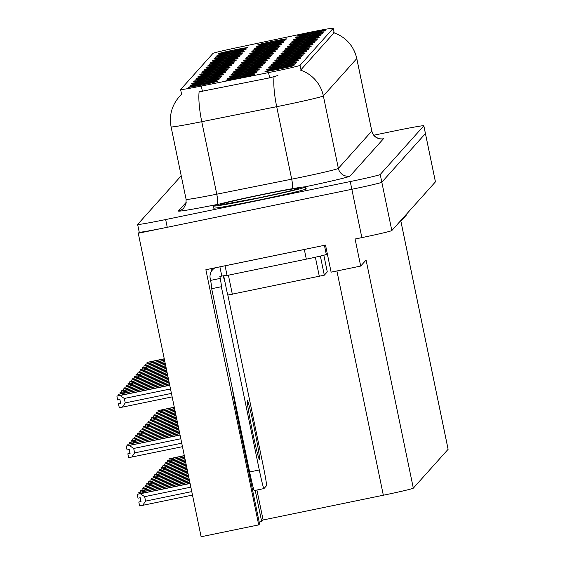 <?xml version="1.0" encoding="UTF-8"?>
<svg xmlns="http://www.w3.org/2000/svg" width="565" height="565" viewBox="0 0 565 565"><rect width="100%" height="100%" fill="white"/><g stroke="black" fill="none" stroke-linecap="round" stroke-linejoin="round"><path stroke-width="0.85" d="M232.582 389.624A31.598 1.264 78.4 0 0 237.879 419.159L259.575 523.932L258.714 524.892L201.112 536.75L138.263 233.253L351.84 189.289A29.627 0.876 -11.7 0 0 381.82 182.22L425.424 133.545A29.627 0.876 -11.7 0 0 425.438 133.502A29.627 0.876 -11.7 0 0 425.41 133.474M292.684 53.816A14.81 0.438 -11.7 0 0 277.69 57.383A14.81 0.438 -11.7 0 0 291.702 54.918A14.81 0.438 -11.7 0 0 306.696 51.373A14.81 0.438 -11.7 0 0 292.684 53.816M209.799 76.656A14.81 0.438 -11.7 0 0 194.805 80.223A14.81 0.438 -11.7 0 0 208.817 77.758A14.81 0.438 -11.7 0 0 223.811 74.213A14.81 0.438 -11.7 0 0 209.799 76.656M289.513 57.362A14.81 0.438 -11.7 0 0 274.519 60.921A14.81 0.438 -11.7 0 0 288.524 58.463A14.81 0.438 -11.7 0 0 303.525 54.918A14.81 0.438 -11.7 0 0 289.513 57.362M220.901 64.262A14.81 0.438 -11.7 0 0 205.907 67.821A14.81 0.438 -11.7 0 0 219.919 65.363A14.81 0.438 -11.7 0 0 234.913 61.818A14.81 0.438 -11.7 0 0 220.901 64.262M245.683 71.444A14.81 0.438 -11.7 0 0 230.69 75.004A14.81 0.438 -11.7 0 0 244.702 72.546A14.81 0.438 -11.7 0 0 259.695 69.001A14.81 0.438 -11.7 0 0 245.683 71.444M300.615 44.96A14.81 0.438 -11.7 0 0 285.622 48.526A14.81 0.438 -11.7 0 0 299.634 46.062A14.81 0.438 -11.7 0 0 314.627 42.516A14.81 0.438 -11.7 0 0 300.615 44.96M228.839 55.405A14.81 0.438 -11.7 0 0 213.845 58.965A14.81 0.438 -11.7 0 0 227.85 56.507A14.81 0.438 -11.7 0 0 242.844 52.962A14.81 0.438 -11.7 0 0 228.839 55.405M224.079 60.716A14.81 0.438 -11.7 0 0 209.085 64.283A14.81 0.438 -11.7 0 0 223.09 61.818A14.81 0.438 -11.7 0 0 238.091 58.273A14.81 0.438 -11.7 0 0 224.079 60.716M248.854 67.906A14.81 0.438 -11.7 0 0 233.861 71.465A14.81 0.438 -11.7 0 0 247.865 69.008A14.81 0.438 -11.7 0 0 262.866 65.462A14.81 0.438 -11.7 0 0 248.854 67.906M303.793 41.422A14.81 0.438 -11.7 0 0 288.8 44.981A14.81 0.438 -11.7 0 0 302.805 42.523A14.81 0.438 -11.7 0 0 317.798 38.978A14.81 0.438 -11.7 0 0 303.793 41.422M205.038 81.974A14.81 0.438 -11.7 0 0 190.045 85.534A14.81 0.438 -11.7 0 0 204.057 83.076A14.81 0.438 -11.7 0 0 219.051 79.531A14.81 0.438 -11.7 0 0 205.038 81.974M264.695 50.214A14.81 0.438 -11.7 0 0 249.702 53.781A14.81 0.438 -11.7 0 0 263.714 51.316A14.81 0.438 -11.7 0 0 278.707 47.771A14.81 0.438 -11.7 0 0 264.695 50.214M256.778 59.064A14.81 0.438 -11.7 0 0 241.785 62.623A14.81 0.438 -11.7 0 0 255.79 60.165A14.81 0.438 -11.7 0 0 270.783 56.62A14.81 0.438 -11.7 0 0 256.778 59.064M232.01 51.867A14.81 0.438 -11.7 0 0 217.017 55.427A14.81 0.438 -11.7 0 0 231.021 52.962A14.81 0.438 -11.7 0 0 246.022 49.416A14.81 0.438 -11.7 0 0 232.01 51.867M217.73 67.807A14.81 0.438 -11.7 0 0 202.736 71.367A14.81 0.438 -11.7 0 0 216.748 68.902A14.81 0.438 -11.7 0 0 231.742 65.356A14.81 0.438 -11.7 0 0 217.73 67.807M240.93 76.748A14.81 0.438 -11.7 0 0 225.936 80.315A14.81 0.438 -11.7 0 0 239.948 77.85A14.81 0.438 -11.7 0 0 254.942 74.305A14.81 0.438 -11.7 0 0 240.93 76.748M297.444 48.505A14.81 0.438 -11.7 0 0 282.451 52.065A14.81 0.438 -11.7 0 0 296.463 49.607A14.81 0.438 -11.7 0 0 311.456 46.062A14.81 0.438 -11.7 0 0 297.444 48.505M225.661 58.951A14.81 0.438 -11.7 0 0 210.667 62.51A14.81 0.438 -11.7 0 0 224.679 60.052A14.81 0.438 -11.7 0 0 239.673 56.5A14.81 0.438 -11.7 0 0 225.661 58.951M266.285 48.449A14.81 0.438 -11.7 0 0 251.291 52.008A14.81 0.438 -11.7 0 0 265.296 49.55A14.81 0.438 -11.7 0 0 280.289 46.005A14.81 0.438 -11.7 0 0 266.285 48.449M258.36 57.291A14.81 0.438 -11.7 0 0 243.367 60.858A14.81 0.438 -11.7 0 0 257.372 58.393A14.81 0.438 -11.7 0 0 272.372 54.847A14.81 0.438 -11.7 0 0 258.36 57.291M305.375 39.649A14.81 0.438 -11.7 0 0 290.382 43.208A14.81 0.438 -11.7 0 0 304.394 40.751A14.81 0.438 -11.7 0 0 319.387 37.205A14.81 0.438 -11.7 0 0 305.375 39.649M250.436 66.14A14.81 0.438 -11.7 0 0 235.443 69.7A14.81 0.438 -11.7 0 0 249.455 67.242A14.81 0.438 -11.7 0 0 264.448 63.69A14.81 0.438 -11.7 0 0 250.436 66.14M253.607 62.602A14.81 0.438 -11.7 0 0 238.614 66.162A14.81 0.438 -11.7 0 0 252.619 63.704A14.81 0.438 -11.7 0 0 267.619 60.158A14.81 0.438 -11.7 0 0 253.607 62.602M308.547 36.111A14.81 0.438 -11.7 0 0 293.553 39.67A14.81 0.438 -11.7 0 0 307.565 37.205A14.81 0.438 -11.7 0 0 322.559 33.66A14.81 0.438 -11.7 0 0 308.547 36.111M261.531 53.753A14.81 0.438 -11.7 0 0 246.538 57.319A14.81 0.438 -11.7 0 0 260.543 54.854A14.81 0.438 -11.7 0 0 275.536 51.309A14.81 0.438 -11.7 0 0 261.531 53.753M286.342 60.9A14.81 0.438 -11.7 0 0 271.348 64.467A14.81 0.438 -11.7 0 0 285.353 62.002A14.81 0.438 -11.7 0 0 300.354 58.456A14.81 0.438 -11.7 0 0 286.342 60.9M203.457 83.747A14.81 0.438 -11.7 0 0 188.463 87.307A14.81 0.438 -11.7 0 0 202.468 84.842A14.81 0.438 -11.7 0 0 217.469 81.296A14.81 0.438 -11.7 0 0 203.457 83.747M279.993 67.991A14.81 0.438 -11.7 0 0 264.999 71.55A14.81 0.438 -11.7 0 0 279.011 69.092A14.81 0.438 -11.7 0 0 294.005 65.54A14.81 0.438 -11.7 0 0 279.993 67.991M269.449 44.91A14.81 0.438 -11.7 0 0 254.455 48.47A14.81 0.438 -11.7 0 0 268.467 46.012A14.81 0.438 -11.7 0 0 283.461 42.467A14.81 0.438 -11.7 0 0 269.449 44.91M211.388 74.891A14.81 0.438 -11.7 0 0 196.394 78.45A14.81 0.438 -11.7 0 0 210.399 75.993A14.81 0.438 -11.7 0 0 225.4 72.44A14.81 0.438 -11.7 0 0 211.388 74.891M263.113 51.987A14.81 0.438 -11.7 0 0 248.12 55.547A14.81 0.438 -11.7 0 0 262.125 53.089A14.81 0.438 -11.7 0 0 277.125 49.543A14.81 0.438 -11.7 0 0 263.113 51.987M255.189 60.829A14.81 0.438 -11.7 0 0 240.196 64.396A14.81 0.438 -11.7 0 0 254.208 61.931A14.81 0.438 -11.7 0 0 269.201 58.386A14.81 0.438 -11.7 0 0 255.189 60.829M291.102 55.589A14.81 0.438 -11.7 0 0 276.108 59.148A14.81 0.438 -11.7 0 0 290.113 56.691A14.81 0.438 -11.7 0 0 305.114 53.145A14.81 0.438 -11.7 0 0 291.102 55.589M208.217 78.429A14.81 0.438 -11.7 0 0 193.223 81.989A14.81 0.438 -11.7 0 0 207.228 79.531A14.81 0.438 -11.7 0 0 222.222 75.985A14.81 0.438 -11.7 0 0 208.217 78.429M281.582 66.218A14.81 0.438 -11.7 0 0 266.588 69.778A14.81 0.438 -11.7 0 0 280.593 67.32A14.81 0.438 -11.7 0 0 295.594 63.774A14.81 0.438 -11.7 0 0 281.582 66.218M271.038 43.145A14.81 0.438 -11.7 0 0 256.044 46.704A14.81 0.438 -11.7 0 0 270.049 44.24A14.81 0.438 -11.7 0 0 285.043 40.694A14.81 0.438 -11.7 0 0 271.038 43.145M283.171 64.445A14.81 0.438 -11.7 0 0 268.177 68.005A14.81 0.438 -11.7 0 0 282.182 65.547A14.81 0.438 -11.7 0 0 297.176 62.002A14.81 0.438 -11.7 0 0 283.171 64.445M214.559 71.345A14.81 0.438 -11.7 0 0 199.565 74.905A14.81 0.438 -11.7 0 0 213.57 72.447A14.81 0.438 -11.7 0 0 228.571 68.902A14.81 0.438 -11.7 0 0 214.559 71.345M294.273 52.051A14.81 0.438 -11.7 0 0 279.28 55.61A14.81 0.438 -11.7 0 0 293.284 53.145A14.81 0.438 -11.7 0 0 308.285 49.6A14.81 0.438 -11.7 0 0 294.273 52.051M222.49 62.489A14.81 0.438 -11.7 0 0 207.496 66.049A14.81 0.438 -11.7 0 0 221.501 63.591A14.81 0.438 -11.7 0 0 236.502 60.045A14.81 0.438 -11.7 0 0 222.49 62.489M247.272 69.679A14.81 0.438 -11.7 0 0 232.279 73.238A14.81 0.438 -11.7 0 0 246.284 70.773A14.81 0.438 -11.7 0 0 261.277 67.228A14.81 0.438 -11.7 0 0 247.272 69.679M302.204 43.194A14.81 0.438 -11.7 0 0 287.211 46.754A14.81 0.438 -11.7 0 0 301.216 44.296A14.81 0.438 -11.7 0 0 316.216 40.751A14.81 0.438 -11.7 0 0 302.204 43.194M230.421 53.633A14.81 0.438 -11.7 0 0 215.427 57.199A14.81 0.438 -11.7 0 0 229.439 54.734A14.81 0.438 -11.7 0 0 244.433 51.189A14.81 0.438 -11.7 0 0 230.421 53.633M267.866 46.683A14.81 0.438 -11.7 0 0 252.873 50.243A14.81 0.438 -11.7 0 0 266.878 47.778A14.81 0.438 -11.7 0 0 281.879 44.232A14.81 0.438 -11.7 0 0 267.866 46.683M287.924 59.134A14.81 0.438 -11.7 0 0 272.93 62.694A14.81 0.438 -11.7 0 0 286.942 60.236A14.81 0.438 -11.7 0 0 301.936 56.691A14.81 0.438 -11.7 0 0 287.924 59.134M212.97 73.118A14.81 0.438 -11.7 0 0 197.976 76.678A14.81 0.438 -11.7 0 0 211.988 74.22A14.81 0.438 -11.7 0 0 226.982 70.674A14.81 0.438 -11.7 0 0 212.97 73.118M295.862 50.278A14.81 0.438 -11.7 0 0 280.869 53.837A14.81 0.438 -11.7 0 0 294.873 51.38A14.81 0.438 -11.7 0 0 309.867 47.834A14.81 0.438 -11.7 0 0 295.862 50.278M242.519 74.983A14.81 0.438 -11.7 0 0 227.526 78.542A14.81 0.438 -11.7 0 0 241.53 76.084A14.81 0.438 -11.7 0 0 256.524 72.539A14.81 0.438 -11.7 0 0 242.519 74.983M216.148 69.573A14.81 0.438 -11.7 0 0 201.154 73.139A14.81 0.438 -11.7 0 0 215.159 70.674A14.81 0.438 -11.7 0 0 230.153 67.129A14.81 0.438 -11.7 0 0 216.148 69.573M284.753 62.673A14.81 0.438 -11.7 0 0 269.759 66.239A14.81 0.438 -11.7 0 0 283.771 63.774A14.81 0.438 -11.7 0 0 298.765 60.229A14.81 0.438 -11.7 0 0 284.753 62.673M219.319 66.034A14.81 0.438 -11.7 0 0 204.325 69.594A14.81 0.438 -11.7 0 0 218.33 67.136A14.81 0.438 -11.7 0 0 233.331 63.591A14.81 0.438 -11.7 0 0 219.319 66.034M244.101 73.217A14.81 0.438 -11.7 0 0 229.107 76.776A14.81 0.438 -11.7 0 0 243.112 74.312A14.81 0.438 -11.7 0 0 258.113 70.766A14.81 0.438 -11.7 0 0 244.101 73.217M299.033 46.733A14.81 0.438 -11.7 0 0 284.04 50.299A14.81 0.438 -11.7 0 0 298.045 47.834A14.81 0.438 -11.7 0 0 313.045 44.289A14.81 0.438 -11.7 0 0 299.033 46.733M259.942 55.525A14.81 0.438 -11.7 0 0 244.949 59.085A14.81 0.438 -11.7 0 0 258.961 56.627A14.81 0.438 -11.7 0 0 273.954 53.082A14.81 0.438 -11.7 0 0 259.942 55.525M306.964 37.876A14.81 0.438 -11.7 0 0 291.971 41.443A14.81 0.438 -11.7 0 0 305.976 38.978A14.81 0.438 -11.7 0 0 320.977 35.433A14.81 0.438 -11.7 0 0 306.964 37.876M252.025 64.368A14.81 0.438 -11.7 0 0 237.032 67.927A14.81 0.438 -11.7 0 0 251.037 65.469A14.81 0.438 -11.7 0 0 266.03 61.924A14.81 0.438 -11.7 0 0 252.025 64.368M227.25 57.178A14.81 0.438 -11.7 0 0 212.256 60.738A14.81 0.438 -11.7 0 0 226.261 58.28A14.81 0.438 -11.7 0 0 241.262 54.734A14.81 0.438 -11.7 0 0 227.25 57.178M206.628 80.202A14.81 0.438 -11.7 0 0 191.634 83.761A14.81 0.438 -11.7 0 0 205.639 81.304A14.81 0.438 -11.7 0 0 220.64 77.758A14.81 0.438 -11.7 0 0 206.628 80.202M308.01 32.664A26.661 0.791 -11.7 0 0 303.462 33.61L235.407 47.99A26.661 0.791 -11.7 0 0 212.97 53.407L180.623 89.524A26.661 0.791 -11.7 0 0 180.609 89.56A26.661 0.791 -11.7 0 0 201.31 86.064L268.552 72.588A26.661 0.791 -11.7 0 0 300.05 65.307L333.216 28.285A26.661 0.791 -11.7 0 0 333.23 28.25A26.661 0.791 -11.7 0 0 308.01 32.664M139.357 232.243L138.263 233.253M258.714 524.892L205.872 269.724L325.511 245.097L331.118 272.161L360.689 266.073L355.088 239.009L361.854 237.618A29.627 0.876 -11.7 0 0 391.827 230.548L435.431 181.866A29.627 0.876 -11.7 0 0 435.445 181.831A29.627 0.876 -11.7 0 0 435.417 181.803M448.094 449.246A29.627 0.876 168.3 0 1 448.123 449.274A29.627 0.876 168.3 0 1 448.109 449.316L413.319 488.16L366.085 260.055L360.689 266.073M406.136 214.58L406.263 215.194L400.875 221.212L448.109 449.316M413.319 488.16A29.627 0.876 168.3 0 1 383.338 495.23L263.113 519.977L256.913 490.032M211.578 271.108L211.07 268.658M263.113 519.977L261.68 521.58L255.218 490.385M259.194 522.095L261.68 521.58M309.147 35.44A14.81 0.438 -11.7 0 0 324.148 31.894A14.81 0.438 -11.7 0 0 310.136 34.338A14.81 0.438 -11.7 0 0 295.142 37.897A14.81 0.438 -11.7 0 0 309.147 35.44M310.736 33.667A14.81 0.438 -11.7 0 0 325.737 30.122A14.81 0.438 -11.7 0 0 311.725 32.565A14.81 0.438 -11.7 0 0 296.731 36.125A14.81 0.438 -11.7 0 0 310.736 33.667M271.631 42.474A14.81 0.438 -11.7 0 0 286.632 38.928A14.81 0.438 -11.7 0 0 272.62 41.372A14.81 0.438 -11.7 0 0 257.626 44.932A14.81 0.438 -11.7 0 0 271.631 42.474M232.611 51.196A14.81 0.438 -11.7 0 0 247.604 47.651A14.81 0.438 -11.7 0 0 233.592 50.094A14.81 0.438 -11.7 0 0 218.599 53.654A14.81 0.438 -11.7 0 0 232.611 51.196M213.888 207.736A47.396 1.405 -11.7 0 0 213.443 208.033A47.396 1.405 -11.7 0 0 258.283 200.18A47.396 1.405 -11.7 0 0 306.272 188.809A47.396 1.405 -11.7 0 0 305.75 188.71M334.021 32.841L300.594 70.159A34.564 34.522 41.8 0 1 323.357 95.902A39.501 1.172 168.3 0 1 283.383 105.33A39.501 1.172 168.3 0 1 276.695 106.686L201.762 121.701A39.501 1.172 168.3 0 1 171.089 126.885L186.104 199.374A39.501 1.172 -11.7 0 0 216.776 194.19L291.702 179.176A39.501 1.172 -11.7 0 0 298.398 177.82A39.501 1.172 -11.7 0 0 338.371 168.391L371.791 131.08A39.501 1.172 -11.7 0 0 371.812 131.024C374.546 139.725 382.929 139.039 381.071 138.792L380.196 138.87M139.251 232.151A29.627 0.876 -11.7 0 0 139.23 232.194A29.627 0.876 -11.7 0 0 167.254 227.285L351.84 189.289A29.627 0.876 -11.7 0 0 381.82 182.22L425.424 133.545A29.627 0.876 -11.7 0 0 425.438 133.502L435.445 181.831M181.64 94.341L181.64 94.341A34.564 34.522 -138.2 0 0 179.19 96.806C171.732 105.549 169.034 115.571 171.089 126.885M277.909 75.512L269.646 77.857L199.113 91.834A34.564 7.359 78.7 0 0 201.762 121.701L216.776 194.19A9.873 2.105 -101.3 0 1 216.776 204.565A49.374 1.462 168.3 0 1 178.462 210.978L186.266 202.263M181.217 175.779L137.648 224.425A29.627 0.876 -11.7 0 0 137.634 224.46A29.627 0.876 -11.7 0 0 165.651 219.552L350.244 181.556A29.627 0.876 -11.7 0 0 380.224 174.486L423.821 125.811A29.627 0.876 -11.7 0 0 423.835 125.769A29.627 0.876 -11.7 0 0 395.811 130.677L373.797 135.212M169.712 385.104L116.899 396.058L169.726 385.189L116.891 396.065L117.675 399.956L119.9 399.554L120.705 403.424L118.473 403.82L120.677 403.29M170.51 388.96L124.321 398.466L125.239 402.909L171.428 393.402M125.239 402.909L122.4 407.125L119.279 407.69L118.473 403.82M116.877 396.086L119.999 395.528L124.321 398.466M169.747 385.288L119.999 395.528M122.4 407.125L172.148 396.884M180.821 438.751L133.693 448.455L134.611 452.897L181.739 443.193M130.049 453.271L127.852 453.808L128.65 457.671L182.46 446.682M180.023 434.895L126.278 446.046L180.037 434.986L126.256 446.068L127.047 449.938L129.279 449.542L130.077 453.405L127.852 453.808M126.249 446.075L180.058 435.078M129.371 445.517L133.693 448.455M134.611 452.897L131.772 457.113M190.045 483.308L137.21 494.29L140.332 493.732L144.654 496.663L145.572 501.106L191.761 491.599M145.572 501.106L142.733 505.329L139.612 505.887L138.813 502.024L141.038 501.621L140.24 497.758L138.008 498.153L137.21 494.29M141.01 501.487L138.813 502.024M142.733 505.329L192.488 495.088M140.332 493.732L190.08 483.492M190.843 487.157L144.654 496.663M118.735 395.634L118.459 394.314L169.436 383.805L118.481 394.292L121.581 393.756L123.65 394.589M169.422 383.72L118.488 394.285M120.338 403.368L120.063 402.047M169.458 383.903L121.581 393.756M169.133 382.336L120.077 392.513L169.154 382.42L120.07 392.534L123.17 391.99L125.232 392.816M120.317 393.861L120.048 392.548M169.175 382.519L123.17 391.99M168.85 380.944L121.652 390.754L168.864 381.036M168.871 381.043L121.637 390.768L124.752 390.217L126.821 391.044M121.906 392.089L121.63 390.775M168.886 381.128L124.752 390.217M168.561 379.56L123.248 388.974L168.582 379.645L123.227 388.995L126.341 388.445L128.41 389.271M123.495 390.323L123.219 389.002M168.596 379.744L126.341 388.445M128.107 445.623L127.838 444.302L179.769 433.694M130.96 443.744L133.022 444.57M129.71 453.356L129.78 451.972M127.845 444.295L179.755 433.609L127.859 444.295M179.734 433.51L127.859 444.274M129.696 443.85L129.42 442.529L179.486 432.31M132.542 441.971L134.611 442.798M129.427 442.522L179.465 432.225L129.442 442.522M179.444 432.126L129.449 442.501M131.278 442.077L131.009 440.764L179.197 430.925M134.131 440.199L136.193 441.032M179.183 430.841L131.009 440.764M179.162 430.742L131.031 440.735L179.176 430.827M132.867 440.305L132.591 438.991L178.907 429.541M135.72 438.433L137.782 439.259M178.872 429.358L132.591 438.991M139.068 493.838L138.799 492.518L189.776 482.009L138.821 492.496L141.921 491.96L143.983 492.786M189.755 481.917L138.821 492.489M140.671 501.565L140.395 500.251M141.921 491.96L189.798 482.1M189.473 480.533L140.403 490.738L189.487 480.617M140.657 492.066L140.381 490.745L143.503 490.187L145.572 491.013M189.494 480.631L140.381 490.745M143.503 490.187L189.508 480.716M189.183 479.148L141.992 488.951L189.204 479.233M141.992 488.951L145.092 488.414L147.154 489.241M142.246 490.293L141.97 488.972M189.204 479.247L141.977 488.965M145.092 488.414L189.226 479.332M188.901 477.764L143.581 487.171L188.915 477.849L143.559 487.2L146.681 486.642L148.743 487.475M143.828 488.52L143.559 487.207M146.681 486.642L188.936 477.948M257.901 198.23A46.909 1.391 -11.7 0 0 305.39 186.973A46.909 1.391 -11.7 0 0 261.023 194.741A46.909 1.391 -11.7 0 0 213.528 205.999A46.909 1.391 -11.7 0 0 257.901 198.23M327.276 271.871L323.83 255.225L327.276 271.871L324.317 275.183L227.674 295.078L223.676 275.755A19.747 0.586 -11.7 0 0 221.805 276.073L219.87 276.469L220.272 278.404A19.747 0.791 -101.6 0 1 221.346 286.723L211.684 288.708A19.747 0.791 78.4 0 0 210.611 280.388L210.208 278.46A9.873 9.859 41.8 0 1 215.096 267.824M227.024 275.197L223.669 275.748L227.674 295.078M259.533 459.592A30.122 1.208 78.4 0 0 254.525 429.435A30.122 1.208 78.4 0 0 247.357 400.613A30.122 1.208 78.4 0 0 247.329 400.634A30.122 1.208 78.4 0 0 252.336 430.798A30.122 1.208 78.4 0 0 259.505 459.613A30.122 1.208 78.4 0 0 259.533 459.592M227.857 295.085L263.177 465.645A19.747 0.791 -101.6 0 1 266.525 485.709L263.961 488.577A19.747 0.791 -101.6 0 1 263.94 488.584A19.747 0.791 -101.6 0 1 259.3 469.974L221.346 286.723M224.976 282.055A19.747 0.791 -101.6 0 1 223.239 275.826M254.271 490.575L263.94 488.584L254.292 490.561A19.747 0.791 -101.6 0 1 254.271 490.575A19.747 0.791 -101.6 0 1 249.631 471.966L211.684 288.708M309.761 248.339A19.747 0.586 168.3 0 1 304.323 249.483L225.075 265.797A19.747 0.586 -11.7 0 0 225.153 265.755M304.323 249.483L306.322 259.151A19.747 0.586 -11.7 0 0 326.309 254.441L327.234 253.41M220.272 278.404L210.611 280.388M219.891 266.842L221.805 276.073M225.075 265.797L227.081 275.466L306.322 259.151M227.045 275.325A19.747 0.586 -11.7 0 0 225.774 275.438M168.271 378.176L124.83 387.202L168.292 378.26L124.816 387.223L127.93 386.672L129.992 387.498M125.077 388.55L124.809 387.23M168.314 378.359L127.93 386.672M167.989 376.791L126.419 385.429L168.003 376.876L126.398 385.45L129.512 384.899L131.581 385.733M126.666 386.778L126.391 385.464M168.024 376.975L129.512 384.899M167.699 375.407L128.001 383.677L167.72 375.492M167.72 375.506L127.987 383.684L131.101 383.134L133.163 383.96M128.248 385.005L127.98 383.692M167.741 375.591L131.101 383.134M167.417 374.023L129.59 381.891L167.431 374.108L129.569 381.912L132.69 381.361L134.753 382.187M129.837 383.24L129.562 381.919M167.452 374.207L132.69 381.361M167.127 372.632L131.179 380.118L167.141 372.723L131.158 380.139L134.272 379.588L136.342 380.415M131.426 381.467L131.151 380.146M167.162 372.815L134.272 379.588M166.837 371.247L132.768 378.345L166.859 371.332L132.747 378.366L135.861 377.816L137.924 378.642M133.008 379.694L132.74 378.373M166.88 371.431L135.861 377.816M166.555 369.863L134.343 376.587L166.569 369.948M134.343 376.587L137.443 376.05L139.513 376.876M166.576 369.962L134.329 376.601L134.597 377.921M166.59 370.047L137.443 376.05M166.265 368.479L135.932 374.821L166.287 368.564M166.287 368.578L135.918 374.828L139.032 374.277L141.095 375.104M136.186 376.149L135.911 374.835M166.301 368.663L139.032 374.277M165.976 367.095L137.521 373.034L165.997 367.179L137.514 373.041L140.621 372.505L142.684 373.331M137.768 374.383L137.5 373.062M166.018 367.278L140.621 372.505M139.357 372.61L139.082 371.29L165.707 365.795L139.103 371.269L142.203 370.732L144.273 371.558M165.693 365.703L139.11 371.262M165.729 365.887L142.203 370.732M165.404 364.319L140.692 369.51L165.425 364.404M165.425 364.418L140.678 369.51L143.793 368.959L145.855 369.793M140.939 370.838L140.671 369.524M165.446 364.503L143.793 368.959M165.121 362.935L142.274 367.73L165.135 363.02M165.135 363.034L142.26 367.744L145.375 367.193L147.444 368.02M142.528 369.065L142.253 367.751M165.157 363.118L145.375 367.193M164.832 361.551L143.87 365.95L164.846 361.635L143.849 365.972L146.964 365.421L149.033 366.247M144.117 367.299L143.842 365.979M164.867 361.734L146.964 365.421M164.542 360.166L145.452 364.178L164.563 360.251L145.438 364.199L148.553 363.648L150.615 364.474M145.699 365.527L145.431 364.206M164.584 360.35L148.553 363.648M134.456 438.539L134.18 437.218L178.625 428.15M137.302 436.66L139.371 437.487M134.188 437.211L178.582 427.966M136.038 436.766L135.77 435.445L178.335 426.766M138.891 434.888L140.953 435.714M135.777 435.438L178.3 426.582M137.627 434.993L137.351 433.673L178.053 425.381M140.473 433.115L142.542 433.941M178.01 425.198L137.351 433.673L178.032 425.297M137.38 433.645L178.032 425.283M139.216 433.221L138.941 431.907L177.763 423.997M142.062 431.342L144.124 432.176M177.728 423.814L138.941 431.907L177.742 423.912M138.969 431.872L177.742 423.898M140.798 431.448L140.53 430.135L177.474 422.613M143.651 429.577L145.714 430.403M140.53 430.127L177.438 422.429M142.387 429.683L142.112 428.362L177.191 421.229M145.233 427.804L147.303 428.63M177.149 421.045L142.112 428.362M143.969 427.91L143.701 426.589L176.901 419.837M146.822 426.031L148.885 426.858M176.866 419.654L143.701 426.589M145.558 426.137L145.283 424.824L176.612 418.453M148.404 424.259L150.474 425.092M145.29 424.809L176.598 418.368M176.577 418.27L145.304 424.795L176.598 418.354M147.147 424.364L146.872 423.051L176.329 417.069M149.993 422.493L152.063 423.319M146.879 423.044L176.287 416.885M148.729 422.599L148.461 421.278L176.04 415.685M151.582 420.72L153.645 421.547M148.468 421.271L176.026 415.6L148.482 421.264M176.005 415.501L148.482 421.25M150.318 420.826L150.043 419.505L175.757 414.3M153.164 418.948L155.234 419.774M150.05 419.498L175.736 414.209L150.064 419.498M175.715 414.117L150.071 419.477M151.9 419.053L151.632 417.733L175.468 412.916M154.754 417.175L156.816 418.001M175.447 412.824L151.632 417.733M175.433 412.725L151.653 417.712L175.447 412.817M153.489 417.281L153.214 415.967L175.178 411.525M156.343 415.402L158.405 416.236M175.143 411.341L153.214 415.967M155.078 415.508L154.803 414.194L174.896 410.141M157.925 413.637L159.994 414.463M154.81 414.187L174.853 409.957M156.66 413.742L156.392 412.422L174.606 408.756M159.514 411.864L161.576 412.69M156.399 412.415L174.571 408.573M188.611 476.38L145.17 485.406L188.625 476.465L145.149 485.427L148.263 484.876L150.332 485.702M145.417 486.748L145.141 485.434M148.263 484.876L188.646 476.563M188.322 474.988L146.759 483.633L188.343 475.08L146.738 483.654L149.852 483.103L151.914 483.93M146.999 484.982L146.731 483.661M149.852 483.103L188.364 475.172M188.039 473.604L148.334 481.867L188.053 473.689M148.588 483.209L148.312 481.889L151.434 481.331L153.503 482.157M188.06 473.703L148.32 481.881M151.434 481.331L188.074 473.788M187.749 472.22L149.93 480.088L187.771 472.305L149.909 480.109L153.023 479.558L155.093 480.391M150.177 481.436L149.902 480.123M153.023 479.558L187.785 472.404M187.46 470.836L151.512 478.336M151.759 479.664L151.491 478.35L154.612 477.792L156.675 478.619M154.612 477.792L187.502 471.019M187.177 469.451L153.101 476.549L187.192 469.536L153.08 476.57L156.194 476.02L158.264 476.846M153.094 476.556L153.348 477.898M156.194 476.02L187.213 469.635M186.888 468.067L154.683 474.784L186.909 468.152M154.683 474.784L157.783 474.247L159.846 475.073M154.93 476.125L154.662 474.805L186.909 468.159M157.783 474.247L186.93 468.251M186.605 466.676L156.272 473.004L186.62 466.768L156.265 473.011L159.365 472.474L161.435 473.3M156.519 474.353L156.244 473.032M159.365 472.474L186.641 466.86M186.316 465.292L157.861 471.231L186.33 465.376L157.854 471.238L160.954 470.702L163.024 471.535M158.108 472.58L157.833 471.267M160.954 470.702L186.351 465.475M159.69 470.807L159.422 469.494L186.047 463.992L159.436 469.473L162.543 468.936L164.606 469.762M186.026 463.907L159.443 469.466M162.543 468.936L186.069 464.091M185.744 462.523L161.025 467.714L185.758 462.608M161.279 469.042L161.004 467.721L164.125 467.163L166.195 467.99M185.765 462.622L161.004 467.721M164.125 467.163L185.779 462.707M185.454 461.139L162.621 465.92L185.475 461.224L162.6 465.941L165.714 465.391L167.777 466.217M162.861 467.269L162.593 465.948M165.714 465.391L185.489 461.323M185.165 459.748L164.203 464.148L185.186 459.839L164.182 464.169L167.304 463.618L169.366 464.451M164.45 465.496L164.175 464.183M167.304 463.618L185.207 459.938M184.882 458.363L165.792 462.382L184.896 458.455L165.771 462.403L168.886 461.852L170.955 462.679M166.039 463.724L165.764 462.41M168.886 461.852L184.917 458.547M164.26 358.782L147.041 362.405L164.274 358.867L147.02 362.426L150.135 361.875L152.204 362.702M147.288 363.754L147.013 362.433M164.295 358.966L150.135 361.875M158.249 411.97L157.974 410.649L174.317 407.372M161.096 410.091L163.165 410.917M174.281 407.188L157.974 410.649L174.303 407.287M158.002 410.621L174.303 407.273M184.593 456.979L167.374 460.623L184.614 457.064M167.621 461.958L167.353 460.637L170.475 460.08L172.537 460.906M184.614 457.078L167.353 460.637M170.475 460.08L184.635 457.163M184.31 455.595L168.956 458.858L184.324 455.68M169.21 460.185L168.935 458.865L172.057 458.307L174.126 459.133M184.324 455.694L168.942 458.858M172.057 458.307L184.345 455.778M435.431 181.866L423.821 125.811M391.827 230.548L380.224 174.486M361.854 237.618L350.244 181.556M383.338 495.23L336.902 270.974M201.31 86.064L202.404 91.325M268.552 72.588L269.646 77.857M300.05 65.307L301.053 70.124M333.216 28.285L334.212 33.102M237.498 417.323L238.282 417.161M333.675 32.678C345.999 37.163 353.711 45.779 356.798 58.534A39.501 1.172 168.3 0 1 356.776 58.583L371.791 131.08A9.873 9.859 41.8 0 0 383.458 138.75L350.032 176.068A9.873 9.859 41.8 0 1 338.371 168.391L323.357 95.902L356.776 58.583A34.564 34.522 -138.2 0 0 334.19 32.904M350.032 176.068A49.374 1.462 168.3 0 1 304.754 186.881M274.06 76.706A34.564 7.359 78.7 0 0 276.695 106.686L291.702 179.176A9.873 2.105 -101.3 0 1 292.274 188.703M220.145 203.887L216.776 204.565M165.651 219.552L167.254 227.285M186.125 199.318A39.501 1.172 -11.7 0 0 186.104 199.374L185.998 203.81L183.816 207.899A9.873 9.859 41.8 0 1 178.462 210.978M260.79 195.003A39.995 1.187 168.3 0 1 298.603 188.428A39.995 1.187 168.3 0 1 258.127 197.976A39.995 1.187 168.3 0 1 220.322 204.544A39.995 1.187 168.3 0 1 260.79 195.003M324.317 275.183L320.362 256.079M319.324 276.356L315.355 257.223M232.342 294.266L228.394 275.19M326.309 254.441L324.423 245.323M259.3 469.974L249.631 471.966M448.123 449.274L400.889 221.19M180.609 89.56L181.605 94.369M333.23 28.25L334.226 33.06M181.563 94.164L179.19 96.806M423.835 125.769L425.438 133.502M137.634 224.46L139.23 232.194M356.798 58.534L371.812 131.024M296.109 189.332L296.512 189.155C293.291 190.299 280.501 193.237 258.141 197.969L222.984 204.474M305.39 186.973L305.835 189.106M213.528 205.999L213.973 208.132M212.518 269.879L214.184 268.015"/></g></svg>
